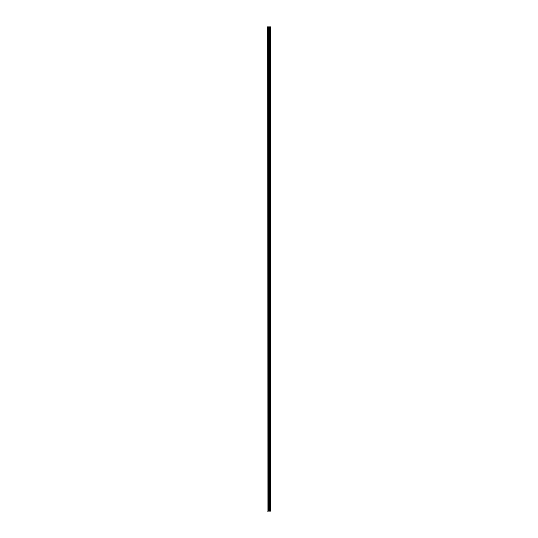 <?xml version="1.0" encoding="UTF-8"?>
<svg xmlns="http://www.w3.org/2000/svg" width="538" height="538" viewBox="0 0 538 538"><rect width="100%" height="100%" fill="white"/><g stroke="black" fill="none" stroke-linecap="round" stroke-linejoin="round"><path stroke-width="0.81" d="M270.923 26.9L270.944 511.1L270.923 26.9L267.056 26.9L267.056 511.1L267.305 26.9M267.305 511.1L270.923 511.1M269.659 511.1L269.659 26.9M270.876 511.1L270.876 26.9M270.533 511.1L270.533 26.9M270.459 511.1L270.459 26.9M270.036 511.1L270.036 26.9M269.968 511.1L269.968 26.9M269.639 511.1L269.639 26.9M269.457 511.1L269.457 26.9M269.276 511.1L269.276 26.9M269.04 511.1L269.04 26.9M268.865 511.1L268.865 26.9M268.422 511.1L268.422 26.9M268.153 511.1L268.153 26.9"/></g></svg>
